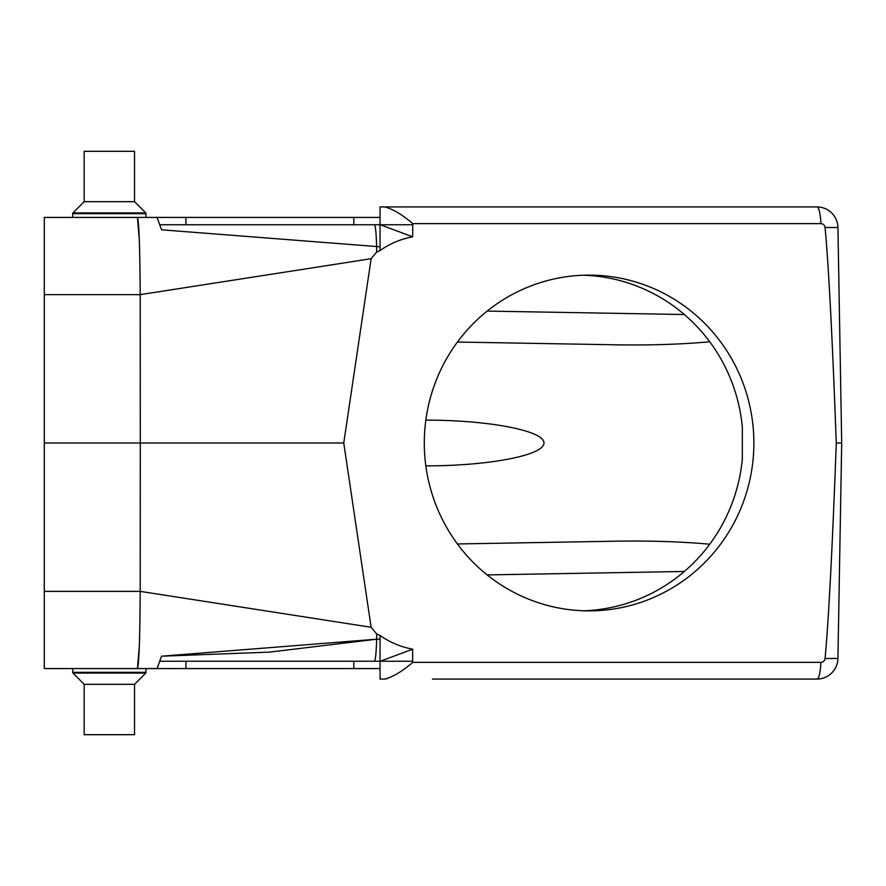 <?xml version="1.0" encoding="UTF-8"?>
<svg xmlns="http://www.w3.org/2000/svg" width="886" height="886" viewBox="0 0 886 886"><rect width="100%" height="100%" fill="white"/><g stroke="black" fill="none" stroke-linecap="round" stroke-linejoin="round"><path stroke-width="1.33" d="M134.528 684.313L134.528 734.682L84.17 734.682L84.17 684.313L134.528 684.313L145.769 673.083L72.94 673.083L72.63 668.576L146.068 668.576L145.769 673.083L146.068 672.341L72.63 672.341M84.17 201.687L84.17 151.318L134.528 151.318L134.528 201.687L84.17 201.687L72.94 212.917L145.769 212.917L146.068 217.424L44.3 217.424L380.05 217.424L380.05 224.767L380.05 206.925L384.59 206.925C392.609 208.863 402 214.434 412.787 223.637L820.879 223.637A4.275 4.197 -90 0 1 825.054 227.492C828.565 264.36 832.308 336.204 836.284 443C832.308 549.796 828.565 621.64 825.054 658.508A4.275 4.197 -90 0 1 820.879 662.363L412.787 662.363L412.654 661.233L159.713 661.233L161.551 656.194L376.628 639.205L269.41 652.129M583.63 610.786L587.484 610.609A167.875 164.785 90 0 0 742.335 458.815L742.335 427.185A167.875 164.785 90 0 0 587.484 275.391L583.63 275.214M424.294 443A167.875 164.785 -90 0 1 589.09 275.125A167.875 164.785 -90 0 1 753.875 443A167.875 164.785 -90 0 1 589.09 610.875A167.875 164.785 -90 0 1 424.294 443M380.327 635.661L380.327 635.661C390.095 642.461 400.871 646.968 412.654 649.183L412.654 661.233M412.787 223.637L412.654 236.817C400.948 239.01 390.161 243.517 380.327 250.339L380.327 250.339M371.134 258.712L140.254 294.639L44.3 294.639L44.3 591.361L140.198 591.361L140.298 443L343.757 443L371.134 258.712L376.727 251.967L380.05 250.583L380.05 246.795L161.551 229.806L157.043 217.424M343.757 443L371.134 627.288L376.727 634.033L376.628 639.205L380.05 639.205L380.05 679.075L384.59 679.075C392.609 677.137 402 671.566 412.787 662.363M380.05 639.205L380.05 635.417L376.727 634.033M185.938 661.233L185.938 668.576L44.3 668.576L44.3 591.361M353.813 668.576L353.813 661.233L380.05 661.233L380.05 668.576L185.938 668.576M139.312 646.071L137.452 668.576C139.013 664.09 139.922 638.352 140.198 591.361L371.134 627.288M44.3 443L140.298 443L140.198 294.639C139.922 247.648 139.013 221.91 137.452 217.424L139.312 239.774M157.043 668.576L161.551 656.194L269.2 652.14M412.654 224.767L380.315 224.767L412.654 236.817M384.59 206.925L816.958 206.925A20.987 4.009 90 0 1 820.879 223.637M816.958 206.925A20.987 20.987 0 0 1 837.934 227.547L825.054 227.492M837.934 227.547L841.7 443L836.284 443L841.7 443L837.934 658.453L825.054 658.508M837.934 658.453A20.987 20.987 0 0 1 816.958 679.075L432.512 679.075M161.551 229.806L159.713 224.767L380.05 224.767L380.05 246.795M412.654 649.183L380.327 661.233M787.665 679.075L816.958 679.075A20.987 4.009 90 0 0 820.879 662.363M766.445 679.075L463.743 679.075M44.3 294.639L44.3 217.424M139.656 250.605L139.323 240.184M139.335 645.706L139.656 635.395M457.431 543.96L616.601 541.18C650.08 540.637 681.124 541.645 709.752 544.214M457.431 342.04L616.601 344.82C650.08 345.363 681.124 344.355 709.752 341.786M425.834 465.881C489.15 465.903 544.425 455.194 543.96 443C544.425 430.806 489.15 420.097 425.834 420.119M387.082 678.709L384.635 679.075M134.528 201.687L145.769 212.917M84.17 684.313L72.94 673.083M374.335 224.767A31.475 2.403 -90 0 1 376.628 246.795L376.727 251.967M353.813 224.767L353.813 217.424M185.938 224.767L185.938 217.424M684.357 571.47L487.167 574.914M487.167 311.086L684.357 314.53M376.628 639.205A31.475 2.403 90 0 1 374.335 661.233M146.068 213.659L72.63 213.659L72.94 212.917L72.63 217.424"/></g></svg>
